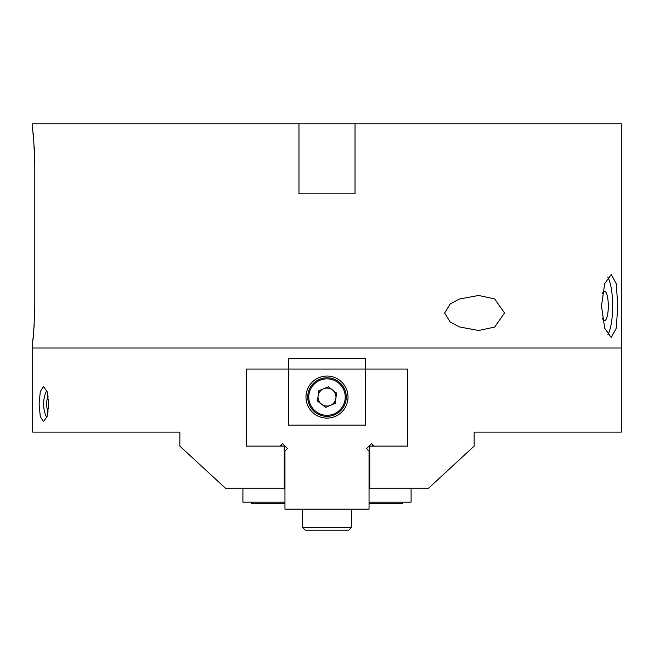 <?xml version="1.0" encoding="UTF-8"?>
<svg xmlns="http://www.w3.org/2000/svg" width="654" height="654" viewBox="0 0 654 654"><rect width="100%" height="100%" fill="white"/><g stroke="black" fill="none" stroke-linecap="round" stroke-linejoin="round"><path stroke-width="0.98" d="M505.681 432.106L621.3 432.106L474.15 432.106L474.15 446.118L428.607 488.162L369.044 488.162M284.956 488.162L225.393 488.162L179.85 446.118L179.85 432.106L32.7 432.106L32.7 341.012C33.395 338.96 34.09 327.278 34.793 305.982L34.793 165.838C34.09 144.55 33.395 132.868 32.7 130.8L32.7 123.794L621.3 123.794L621.3 348.018L32.7 348.018L621.3 348.018L621.3 432.106M284.956 502.182L242.912 502.182L242.912 488.162M411.088 488.162L411.088 502.182L369.044 502.182M444.614 312.988L450.205 303.955L459.296 299.058L478.589 295.469L494.694 298.894L504.512 312.988L494.669 327.09L478.589 330.507L459.28 326.902L450.189 322.005L444.614 312.988M602.342 318.097A14.715 3.81 90 0 0 604.5 320.697A14.715 3.81 90 0 0 608.31 305.982A14.715 3.81 90 0 0 604.5 291.267A14.715 3.81 90 0 0 602.342 293.859M601.476 305.982L604.688 283.673L611.269 274.443L616.223 283.681L617.793 305.982L616.223 328.267L611.269 337.513L604.688 328.283L601.476 305.982M607.754 334.897A31.531 8.159 90 0 0 612.667 305.982A31.531 8.159 90 0 0 607.754 277.059M298.968 123.794L298.968 193.862L355.032 193.862L355.032 123.794M34.687 313.961L34.482 319.397M34.163 325.202L33.362 334.905M32.994 338.445L32.7 341.012M33.002 133.457L33.746 141.068M34.155 146.57L34.482 152.415M34.711 159.094L34.793 165.838M402.463 502.182L402.463 503.654L369.044 503.654M351.525 527.402L348.721 530.206L305.279 530.206L302.475 527.402L351.525 527.402L351.525 509.188M348.018 397.068A21.018 21.018 0 0 0 327 376.05A21.018 21.018 0 0 0 305.982 397.068A21.018 21.018 0 0 0 327 418.094A21.018 21.018 0 0 0 348.018 397.068M288.463 358.531L288.463 425.1L365.537 425.1L365.537 358.531L288.463 358.531L365.537 358.531M366.567 448.595L369.044 451.08L369.044 509.188L284.956 509.188L284.956 451.08L287.433 448.595L282.479 443.641L280.002 446.118L246.419 446.118L246.419 369.044L407.581 369.044L407.581 446.118L373.998 446.118L371.521 443.641L366.567 448.595L371.521 443.641M48.159 396.25A11.559 5.78 -90 0 0 46.63 404.082A11.559 5.78 -90 0 0 48.159 411.906M48.764 404.082L47.08 391.607L43.434 386.563L40.286 391.582L39.101 404.082L40.286 416.582L43.434 421.593L47.072 416.557L48.764 404.082M46.761 390.691A17.519 8.755 -90 0 0 43.654 404.082A17.519 8.755 -90 0 0 46.761 417.465M32.7 432.106L148.319 432.106M280.002 446.118L284.253 446.118L284.253 488.162M369.747 488.162L369.747 446.118L373.998 446.118M288.463 369.044L288.463 425.1L365.537 425.1L365.537 369.044M287.433 448.595L282.479 443.641M284.956 503.654L251.537 503.654L251.537 502.182M321.531 404.18A8.968 8.968 0 0 0 335.894 398.253A8.968 8.968 0 0 0 323.575 388.778A8.968 8.968 0 0 0 321.531 404.18M319.642 379.263A19.268 19.268 0 0 1 344.813 389.71A19.268 19.268 0 0 1 334.358 414.881A19.268 19.268 0 0 1 309.187 404.434A19.268 19.268 0 0 1 319.642 379.263A19.268 19.268 0 0 0 309.187 404.434A19.268 19.268 0 0 0 334.358 414.881M336.573 393.119L335.208 403.387L325.643 407.336L317.427 401.025L318.792 390.757L328.357 386.808L336.573 393.119M333.957 413.908A18.222 18.222 0 0 0 343.841 390.111A18.222 18.222 0 0 0 320.043 380.236A18.222 18.222 0 0 0 310.159 404.025A18.222 18.222 0 0 0 333.957 413.908M372.543 444.671L372.543 446.118M302.475 527.402L302.475 509.188M281.457 444.671L281.457 446.118"/></g></svg>
